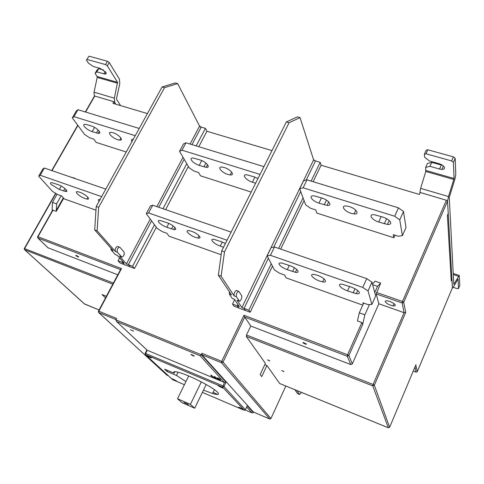 <?xml version="1.0" encoding="UTF-8"?>
<svg xmlns="http://www.w3.org/2000/svg" width="484" height="484" viewBox="0 0 484 484"><rect width="100%" height="100%" fill="white"/><g stroke="black" fill="none" stroke-linecap="round" stroke-linejoin="round"><path stroke-width="0.73" d="M253.64 412.144L252.212 412.973L245.213 409.972L252.055 412.906M313.142 181.712L321.086 165.219L419.38 194.447L420.245 192.493L446.381 200.243L447.537 201.114L448.232 213.474L447.397 215.41L451.239 280.95L451.947 279.268L451.124 278.996M451.947 279.268L452.516 287.944M417.281 371.645L416.101 372.117M415.804 365.021L417.317 371.573L452.425 287.786M385.258 301.629C386.474 303.529 389.069 304.95 393.038 305.894C394.611 306.1 395.349 305.846 395.265 305.138C394.702 303.873 392.875 302.645 389.795 301.459L387.466 300.854C385.881 300.649 385.143 300.909 385.258 301.629M389.626 427.275L374.338 385.234L373.097 384.465L372.753 385.875L374.338 385.234L405.707 312.446L404.067 312.676L378.839 303.777L376.201 293.933L380.69 283.098L375.142 281.198L372.438 283.975M405.707 312.446L403.716 302.306L402.488 301.471L402.119 302.966L403.716 302.306L447.537 201.114M270.919 418.551L223.015 362.111L221.69 361.336L221.484 362.74L223.015 362.111L244.759 317.081L243.96 315.272L347.597 354.784L361.893 322.574L357.428 320.946L359.309 312.839L363.666 303.081M120.534 269.655L121.496 268.578L98.833 311.206L98.355 311.224L98.633 312.513L98.833 311.206L116.59 318.448L115.864 319.827L201.253 354.742L201.967 353.29L201.78 354.687L253.453 412.053M57.1 194.223L52.472 202.391L52.121 211.097L52.671 210.104L56.295 211.333L63.477 198.004M63.682 198.234L56.295 211.333M74.947 178.251L70.464 176.987M147.42 113.583L112.893 103.316L113.813 101.682L94.767 96.038L94.307 96.304M124.279 264.657L130.359 266.896M154.499 224.794L132.58 266.285L128.339 264.681L151.577 220.831L128.339 264.681L130.257 266.859L134.479 268.457L135.756 266.031M135.859 266.073L156.32 227.256M165.613 209.626L188.361 166.484M198.791 146.7L206.922 131.273L205.44 128.351L201.241 127.11L191.966 144.613L201.241 127.11L200.025 126.748L200.255 126.318L199.583 126.118L190.073 144.032M271.972 150.615L206.922 131.273M238.679 307.981L245.485 310.498M251.402 309.657L272.462 266.133M280.672 249.103L304.067 200.539M369.449 304.527L364.869 314.842L362.673 324.449L348.873 355.589L347.597 354.784L347.27 356.242L348.873 355.589L352.316 363.914L378.839 303.777M380.69 283.098L377.526 286.34L374.761 292.56M352.316 363.914L350.761 364.555L250.791 326.041L246.483 335.031L246.259 336.404L265.395 363.375L260.174 374.519L261.735 376.588L266.92 365.523L279.679 383.503L388.313 427.759L372.753 385.875L246.259 336.404M350.761 364.555L347.27 356.242L244.759 317.081L250.791 326.041M302.815 342.72L305.755 344.299L306.426 344.106L303.48 342.527L302.815 342.72M415.956 364.658L389.656 427.221L388.374 427.777M285.85 386.038L270.955 418.485L269.794 419.017M246.967 406.348L247.251 405.749L253.428 412.598M217.794 394.43L213.075 392.427M167.047 375.221L98.633 312.513L98.506 311.091L120.958 268.856M321.086 165.219L320.19 162.334L315.501 160.942L306.251 180.042L315.501 160.942L314.146 160.543L314.37 160.077L313.62 159.859L241.915 307.606L237.021 300.231L239.332 301.187M320.19 162.334L311.133 181.101M303.063 197.823L278.651 248.407M271.24 263.762L248.818 310.22L250.143 312.259L251.48 309.681M248.818 310.22L244.057 308.417L268.384 258.208L244.057 308.417L245.406 310.468L250.143 312.259M273.769 247.088L300.709 191.482L273.769 247.088M232.526 304.061L237.239 305.84L238.624 307.897L233.935 306.124L232.526 304.061L234.686 299.644M229.349 291.658L229.313 294.072L232.253 298.44L234.425 299.257L239.368 306.644L237.239 305.84L237.91 304.46L237.239 305.84L238.757 308.102M205.44 128.351L196.171 145.902M186.757 163.725L162.981 208.725M134.479 268.457L132.58 266.285M158.758 207.279L184.18 159.297L158.758 207.279M118.06 260.797L122.258 262.382L124.207 264.567L120.026 262.987L118.06 260.797L119.584 257.948M110.83 248.086L111.157 249.919L115.271 254.542L117.207 255.268L124.158 263.102L122.258 262.382L122.73 261.493L122.258 262.382L124.4 264.784M113.813 101.682L115.343 104.042M113.395 283.073L24.309 248.516M117.793 274.803L47.958 247.76M52.472 202.391L56.567 203.867L56.325 210.685M37.498 237.118L37.921 238.067L37.964 236.724L37.577 236.833M75.794 255.625L78.468 257.058L78.668 256.726L75.994 255.286L75.794 255.625M61.153 195.754L56.567 203.867M105.506 297.914L102.033 294.532L106.383 296.262M99.111 309.954L84.264 303.807M24.212 248.921L24.642 249.726L24.672 248.437L55.866 193.461M115.864 319.827L116.511 321.467L147.233 350.259L146.918 350.011L145.097 353.399L145.388 354.615L172.661 379.674L184.416 384.701M245.358 409.779L223.989 386.528L226.046 382.233L201.253 354.742L200.067 355.728L224.401 382.505L147.233 350.259L145.611 353.441L145.26 353.314L145.388 354.615L172.334 379.414M133.542 331.032L130.42 329.749L133.542 331.032M212.664 376.491L212.016 376.588L210.685 375.167L211.617 375.372L212.942 376.794M212.276 376.727L212.93 376.812M214.957 376.764L214.019 376.558L214.993 377.659L213.208 377.109L217.927 378.942L216.239 378.155L214.957 376.764M218.472 378.446L218.883 378.784L218.23 378.718L219.579 379.547L218.344 379.256L220.825 380.085L219.53 378.669L216.977 377.768L218.574 378.24M194.266 355.988L191.374 354.469L190.944 354.621L193.83 356.139L194.266 355.988M220.541 379.783L220.014 379.994M218.883 378.784L218.871 378.361M226.046 382.233L224.401 382.505L222.61 387.097L223.989 386.528L222.797 385.845L145.611 353.441L145.49 354.663L222.61 387.097L244.22 410.25M247.251 405.749L245.4 409.706L244.136 410.22L202.379 392.373L244.148 410.232M243.24 409.397L239.144 407.298L238.558 407.395L242.647 409.488L243.24 409.397M176.382 380.841L172.419 378.809L172.001 378.966L175.958 380.999L176.382 380.841M151.413 357.664L147.166 355.462L146.719 355.692L150.96 357.888L151.413 357.664M203.468 390.128L212.561 393.498C218.06 395.089 219.742 394.684 217.618 392.288L216.281 391.084C210.159 385.833 189.292 375.342 179.503 372.595C174.688 371.228 172.873 371.428 174.058 373.188L164.614 369.189L167.071 371.47L176.448 375.451L185.965 381.549M223.191 387.865L218.804 385.597L218.151 385.748L222.531 388.011L223.191 387.865M176.448 375.451L178.058 372.196M174.803 371.694L174.058 373.188M167.579 370.448L167.071 371.47M264.79 364.67L266.92 365.523M269.763 360.798L267.41 359.86L269.763 360.798M283.981 371.512L281.658 370.581L283.981 371.512M361.893 322.574L362.673 324.449M364.869 314.842L359.309 312.839M377.526 286.34L372.619 284.646M267.144 255.8L270.435 255.322L274.476 246.973L271.167 247.512L267.144 255.8L274.41 269.927L279.48 273.212L284.665 275.051L286.038 277.828L362.752 305.126M371.948 282.166L366.715 278.621L362.764 287.429L368.021 290.957L371.948 282.166L375.675 295.936L371.906 304.442L367.901 304.581L362.855 302.79L363.242 304.031M274.476 246.973L366.715 278.621M368.021 290.957L371.906 304.442M362.764 287.429L270.435 255.322M289.831 265.631L281.676 263.024C279.51 262.745 278.675 263.205 279.171 264.391C280.46 266.327 283.164 268.088 287.272 269.679L295.397 272.292C301.199 273.369 296.728 267.924 289.831 265.631M347.53 290.878L356.284 293.685C358.596 294.006 359.63 293.619 359.388 292.511C358.408 290.612 355.704 288.809 351.275 287.103L342.49 284.296C336.283 283.188 340.452 288.518 347.53 290.878L349.515 286.486M317.322 275.239L314.418 274.476C308.411 273.406 312.803 278.79 319.718 281.089L322.646 281.863C328.63 282.977 324.383 277.586 317.322 275.239M393.861 237.765L316.82 213.081L315.701 209.899L310.553 208.259L305.676 204.865L299.693 188.736L303.129 187.81L394.702 216.245L399.742 219.899L402.398 235.641L398.271 236.246L393.268 234.649L393.861 237.765L395.004 235.2M399.742 219.899L403.487 211.508L405.997 227.51L402.398 235.641M403.487 211.508L398.471 207.842L394.702 216.245M303.129 187.81L306.989 179.83L398.471 207.842M306.989 179.83L303.535 180.81L299.693 188.736M311.164 197.72C312.289 199.898 314.884 201.719 318.95 203.177L327.045 205.428C332.901 206.087 328.866 200.049 322.005 198.053L313.886 195.808C311.69 195.711 310.782 196.347 311.164 197.72M349.285 206.577L346.375 205.984C340.312 205.349 344.275 211.327 351.148 213.335L354.076 213.94C360.12 214.624 356.303 208.628 349.285 206.577M390.739 222.701C389.916 220.535 387.321 218.665 382.953 217.104L374.217 214.696C367.955 214.043 371.694 219.978 378.724 222.029L387.436 224.443C389.771 224.582 390.872 224.001 390.739 222.701M38.696 176.182L40.196 175.262L44.365 168.033L42.84 168.995L38.696 176.182L52.387 191.319L57.463 194.447L61.607 195.917L64.287 198.918L95.965 210.189M44.365 168.033L105.784 189.105M101.64 196.631L40.196 175.262M57.971 184.616L51.903 182.656C50.312 182.504 50.088 183.109 51.231 184.471L59.344 189.498L65.4 191.47C69.763 192.245 63.531 186.449 57.971 184.616M100.061 199.487L100.013 199.481C98.264 199.305 97.943 199.916 99.057 201.308M79.715 192.215L77.845 191.724C73.368 190.968 79.527 196.722 85.099 198.561L86.987 199.057C91.47 199.856 85.396 194.09 79.715 192.215M126.227 152.018L96.147 142.381L93.721 139.077L89.588 137.758L84.688 134.552L72.297 117.915L73.973 116.65L135.242 135.677M73.973 116.65L77.978 109.711L139.217 128.46M77.978 109.711L76.278 111.005L72.297 117.915M84.325 126.487C86.2 128.714 88.808 130.432 92.154 131.642L98.21 133.354C102.65 133.82 96.879 127.552 91.325 125.949L85.251 124.249C83.611 124.237 83.302 124.981 84.325 126.487M113.002 132.725L111.114 132.344C106.559 131.908 112.264 138.134 117.83 139.743L119.736 140.136C124.297 140.614 118.677 134.364 113.002 132.725M133.263 139.259L133.215 139.259C131.418 139.235 131.013 139.997 132.005 141.546M146.295 213.686L148.594 212.954L152.72 205.204L150.403 205.984L146.295 213.686L157.179 228.418L162.261 231.63L166.883 233.27L168.995 236.174L221.182 254.747M152.72 205.204L231.128 232.102M227.05 240.239L148.594 212.954M167.149 222.767L160.156 220.516C158.304 220.311 157.796 220.849 158.643 222.132C160.361 224.134 163.072 225.853 166.78 227.292L173.756 229.549C178.765 230.457 173.326 224.812 167.149 222.767M225.405 243.531L221.557 241.776L214.061 239.368C208.737 238.443 213.91 243.996 220.244 246.102L223.535 247.257M191.513 231.279L189.202 230.674C184.041 229.779 189.401 235.375 195.59 237.426L197.926 238.043C203.086 238.981 197.835 233.373 191.513 231.279M251.202 192.057L200.467 175.807L198.615 172.546L194.017 171.076L189.117 167.779L179.54 151.31L182.002 150.197L260.035 174.428M182.002 150.197L185.959 142.774L263.937 166.647M185.959 142.774L183.472 143.929L179.54 151.31M191.355 160.095C192.904 162.309 195.518 164.076 199.19 165.401L206.16 167.355C211.236 167.906 206.251 161.735 200.092 159.944L193.104 158.002C191.21 157.953 190.629 158.649 191.355 160.095M224.328 167.518L222.005 167.047C216.765 166.526 221.678 172.649 227.855 174.446L230.202 174.93C235.43 175.498 230.626 169.352 224.328 167.518M257.972 178.542L254.197 176.86L246.725 174.784C241.328 174.246 246.06 180.338 252.37 182.178L255.637 183.206M96.806 71.916L98.682 68.668L96.951 70.138L95.082 73.368L96.806 71.916L105.046 74.088C106.208 74.016 106.456 73.405 105.796 72.243L100.339 68.468L93.315 66.496L88.439 63.126L86.442 60.046L89.002 56.168L107.418 61.256L105.5 64.584L87.084 59.459M115.755 104.163L114.768 102.644L114.345 98.167L117.552 82.34L107.345 65.872L109.257 62.539L119.403 79.086L119.808 83.647L116.523 98.5L116.608 99.395L120.583 105.603M109.257 62.539L107.418 61.256M89.002 56.168L86.442 60.046M98.682 68.668L103.515 70.029M95.082 73.368L97.115 76.502L97.211 77.41L94.041 92.184L94.32 96.28M105.5 64.584L107.345 65.872M431.68 162.394L427.402 163.489L425.66 167.403L429.931 166.333L431.68 162.394L442.703 165.395M458.481 288.573L458.064 278.99L453.363 287.091L452.613 287.974L452.419 287.611L447.549 201.386L448.493 196.558L454.071 178.511L453.423 162.34L455.196 158.274L455.789 174.561L454.809 179.503L449.261 197.442L453.798 284.32L459.262 275.457L459.8 285.415L458.481 288.573L457.186 288.646L453.224 287.321M455.196 158.274L453.399 156.858L451.62 160.924L426.017 153.797L427.808 149.786L453.399 156.858M427.808 149.786L426.174 150.24L424.377 154.245L424.674 157.294L429.459 160.99L439.182 163.719C442.334 164.772 444.118 166.151 444.524 167.863C444.506 168.892 443.628 169.418 441.892 169.436L439.551 169.061L441.299 165.104M425.66 167.403L425.793 171.463L420.602 188.343L419.822 193.443M429.931 166.333L439.551 169.061M424.377 154.245L426.017 153.797M451.62 160.924L453.423 162.34M96.207 206.48L94.701 229.912L97.121 230.801L98.663 207.352L96.207 206.48L162.092 86.963L164.53 87.652L177.64 83.599L175.238 82.933L162.092 86.963M94.701 229.912L113.105 250.645L111.157 249.919M115.271 254.542L117.316 255.395M150.258 219.052L126.427 263.962L128.339 264.681L130.329 266.944M117.854 246.483L117.588 246.386C115.549 247.342 114.829 249.054 115.434 251.517L97.121 230.801M119.548 247.112C117.509 248.074 116.789 249.786 117.388 252.249L121.877 257.107C123.88 256.157 124.6 254.469 124.025 252.031L120.002 247.372L117.588 246.386M126.427 263.962L119.512 256.133L121.629 257.01M183.025 157.312L156.858 206.626M98.663 207.352L164.53 87.652M199.583 126.118L177.64 83.599M200.255 126.318L200.558 126.905M301.441 392.385L299.529 394.46L296.934 390.552M299.529 394.46L297.563 393.661L294.938 389.735M297.333 116.856L286.334 121.962L289.087 122.736L300.032 117.606L297.333 116.856M221.708 250.893L218.357 275.227L221.103 276.231L224.503 251.886L221.708 250.893L286.334 121.962M218.357 275.227L231.509 294.889L229.313 294.072M232.253 298.44L234.51 299.372M236.561 290.473L236.355 290.4C234.607 291.568 233.863 293.395 234.129 295.869L221.103 276.231M238.564 291.217C236.821 292.39 236.077 294.218 236.337 296.692L239.532 301.26C241.238 300.098 241.976 298.295 241.74 295.851L238.908 291.441L236.355 290.4M245.461 310.546L244.057 308.417L241.915 307.606M224.503 251.886L289.087 122.736M313.62 159.859L300.032 117.606M314.37 160.077L314.558 160.664M194.701 408.206L190.4 404.37L177.507 398.755L181.978 402.646L194.701 408.206L206.172 384.538M190.4 404.37L201.326 381.924M188.282 404.43L184.011 402.567L188.282 404.43M177.507 398.755L188.699 375.983M212.403 376.461L211.097 375.203M215.047 377.611L216.167 378.077M215.15 377.399L214.43 376.594M219.597 379.51L219.99 379.988M218.907 378.73L219.7 379.299M414.994 366.951L416.028 372.093L413.269 371.053M376.546 292.451L402.488 301.471L446.381 200.243M246.483 335.031L373.097 384.465L404.067 312.676L402.119 302.966L376.201 293.933M201.967 353.29L221.69 361.336L243.96 315.272M52.998 210.135L37.964 236.724L121.496 268.578M52 170.652L77.906 125.447M85.595 112.04L94.767 96.038M201.78 354.687L221.484 362.74L269.715 418.987L253.374 412.023M246.665 407.008L251.989 412.87M168.414 375.802L166.95 375.179L98.742 312.567L115.978 319.609M166.98 375.203L166.641 374.931M48.297 248.032L37.921 238.067L120.486 269.606M56.295 210.304L63.325 197.841M112.796 284.205L24.642 249.726L84.688 304.079M116.674 321.57L200.067 355.728M289.287 265.444L287.272 269.679M292.608 271.554L294.399 267.785M353.175 292.862L355.026 288.767M324.25 204.847L326.482 200.134M321.473 197.883L318.95 203.177M381.211 216.554L378.724 222.029M384.326 223.796L386.631 218.683M61.268 186.11L59.344 189.498M63.585 190.992L64.959 188.566M96.383 132.979L98.107 129.93M94.568 127.383L92.154 131.642M168.807 223.427L166.78 227.292M171.524 228.962L173.121 225.901M222.283 242.048L220.244 246.102M203.909 166.895L205.912 163.054M201.725 160.561L199.19 165.401M254.917 177.102L252.37 182.178M114.768 102.644L114.363 102.523M94.041 92.184L114.345 98.167M117.63 83.254L97.211 77.41M97.115 76.502L117.552 82.34M103.782 73.895L105.179 71.457M458.548 276.297L453.29 274.573M425.962 170.483L454.071 178.511M453.877 179.503L425.793 171.463M420.602 188.343L448.493 196.558M117.388 252.249L115.434 251.517M119.512 256.133L121.448 256.859M236.337 296.692L234.129 295.869M237.021 300.231L239.205 301.048M416.288 372.154L413.257 371.077M393.038 305.894L394.012 303.649M305.755 344.299L306.027 343.707M269.727 418.999L253.428 412.053M168.426 375.814L167.016 375.215M84.591 304.055L24.533 249.671L24.394 248.346L55.63 193.316M48.182 247.977L37.806 238.007L37.685 236.64L52.677 210.11M78.468 257.058L78.656 256.714M99.105 309.966L84.639 304.073M51.734 170.562L77.736 125.211M85.329 111.961L94.489 95.989M116.511 321.467L147.13 350.21M193.83 356.139L194.011 355.77M133.227 331.225L133.396 330.905M222.531 388.011L222.767 387.521M242.647 409.488L242.841 409.077M175.958 380.999L176.134 380.642M150.96 357.888L151.171 357.47M212.561 393.498L214.406 389.656M172.734 379.716L184.416 384.707M279.74 383.546L388.325 427.777M283.618 371.603L283.757 371.301M269.4 360.907L269.546 360.598M296.734 269.467L295.397 272.292M357.706 290.515L356.284 293.685M324.02 278.887L322.646 281.863M328.715 201.901L327.045 205.428M355.794 210.219L354.076 213.94M389.215 220.492L387.436 224.443M66.302 189.873L65.4 191.47M87.931 197.357L86.987 199.057M99.341 131.352L98.21 133.354M120.921 138.007L119.736 140.136M174.875 227.407L173.756 229.549M199.087 235.768L197.926 238.043M207.557 164.669L206.16 167.355M231.654 172.08L230.202 174.93M105.954 72.515L105.046 74.088M459.262 275.457L453.23 273.478M443.411 165.976L441.892 169.436M187.871 404.134L187.961 404.557"/></g></svg>

